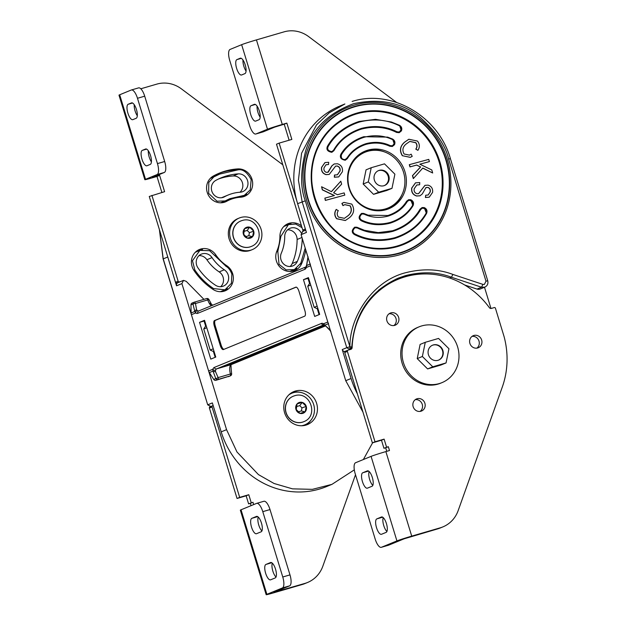 <?xml version="1.0" encoding="UTF-8"?>
<svg xmlns="http://www.w3.org/2000/svg" width="626" height="626" viewBox="0 0 626 626"><rect width="100%" height="100%" fill="white"/><g stroke="black" fill="none" stroke-linecap="round" stroke-linejoin="round"><path stroke-width="0.94" d="M203.927 299.353L186.258 281.371L183.512 280.37L181.9 283.609L226.557 429.655L236.972 451.972L258.421 474.586L274.063 483.491L292.483 488.851L312.405 489.344L331.944 484.36L354.316 469.86M363.362 459.539L372.595 442.801M209.107 302.953L212.785 305.167M183.512 280.37L177.933 282.647A2.66 2.488 -112.3 0 0 176.555 285.8L167.752 257.02L163.112 258.937L159.387 229.578M295.402 391.039A17.841 16.683 -112.3 0 1 316.357 402.581A17.841 16.683 -112.3 0 1 307.389 424.592A17.841 16.683 -112.3 0 1 305.824 425.14A17.841 16.683 -112.3 0 1 284.869 413.598A17.841 16.683 -112.3 0 1 293.837 391.586A17.841 16.683 -112.3 0 1 295.402 391.039M305.543 425.218A17.841 16.683 67.7 0 0 310.887 420.273M299.361 392.197A17.841 16.683 67.7 0 0 292.076 392.439M214.867 354.12L214.272 354.363M205.469 323.376L204.874 323.619M213.239 348.799L210.18 350.051L214.17 351.851M206.799 327.742L203.747 328.994L210.18 350.051M206.071 325.363L203.747 328.994M211.001 406.618L207.832 404.772L212.355 402.909L221.205 431.854A82.452 77.076 67.7 0 0 326.592 486.558L331.944 484.36M167.165 255.025A82.452 77.076 67.7 0 0 167.752 257.02M239.5 197.307A13.303 12.434 67.7 0 0 239.805 197.19L244.281 195.351L250.236 189.921L251.167 179.568C247.098 172.087 242.661 168.864 237.872 169.896L219.742 174.067L213.857 176.884L208.787 182.369L208.638 193.403L217.026 201.22L225.164 200.915L229.844 198.669L244.281 195.351M227.645 199.671A38.569 36.05 -112.3 0 1 234.554 198.176M220.555 202.808A13.303 12.434 67.7 0 0 220.688 202.754L225.164 200.915M219.742 174.067L215.266 175.906A65.167 60.918 67.7 0 0 210.571 178.089M289.76 271.496A13.303 12.434 67.7 0 0 289.893 271.441L294.369 269.603L300.809 263.186L305.191 248.084M302.029 227.676L295.754 224.069L288.437 224.601L283.961 226.44A13.303 12.434 67.7 0 0 283.828 226.495M199.905 250.384L192.464 260.737L194.827 269.955C199.913 277.467 206.173 283.672 213.591 288.586L224.953 289.815L231.44 283.281L231.847 274.039C230.329 270.174 228.451 267.646 226.213 266.449L209.632 250.697L199.905 250.384L195.437 252.223A13.303 12.434 67.7 0 0 195.304 252.278M220.344 291.708A13.303 12.434 67.7 0 0 220.477 291.653L224.953 289.815M288.437 224.601L280.925 236.252L277.827 251.417L279.016 264.321L286.145 269.876L294.369 269.603M215.751 180.429A61.145 57.162 -112.3 0 1 221.268 177.784A61.145 57.162 -112.3 0 1 226.635 175.906A61.145 57.162 -112.3 0 1 238.279 173.871A9.28 8.67 -112.3 0 1 247.693 181.102A9.28 8.67 -112.3 0 1 242.747 191.626A9.28 8.67 -112.3 0 1 240.165 192.221A42.591 39.814 67.7 0 0 232.058 193.645A42.591 39.814 67.7 0 0 228.318 194.952A42.591 39.814 67.7 0 0 224.476 196.791A9.28 8.67 -112.3 0 1 223.638 197.198A9.28 8.67 -112.3 0 1 212.292 192.362A9.28 8.67 -112.3 0 1 215.751 180.429M239.993 192.237A9.28 8.67 67.7 0 0 242.082 181.783A9.28 8.67 67.7 0 0 233.146 175.976A61.145 57.162 67.7 0 0 221.502 178.019A61.145 57.162 67.7 0 0 218.732 178.911M302.241 238.428A61.145 57.162 -112.3 0 1 297.334 261.41A9.28 8.67 -112.3 0 1 292.843 265.886A9.28 8.67 -112.3 0 1 283.116 263.483A9.28 8.67 -112.3 0 1 281.301 253.194A42.591 39.814 67.7 0 0 284.728 236.448A9.28 8.67 -112.3 0 1 289.963 228.326A9.28 8.67 -112.3 0 1 290.777 228.036A9.28 8.67 -112.3 0 1 301.153 232.833M215.5 285.237A61.145 57.162 -112.3 0 1 197.886 267.756A9.28 8.67 -112.3 0 1 201.439 254.101A9.28 8.67 -112.3 0 1 202.253 253.82A9.28 8.67 -112.3 0 1 212.034 257.615A42.591 39.814 67.7 0 0 224.304 269.79A9.28 8.67 -112.3 0 1 228.654 278.46A9.28 8.67 -112.3 0 1 223.427 286.098A9.28 8.67 -112.3 0 1 215.5 285.237M290.088 266.488A9.28 8.67 67.7 0 0 292.201 263.515A61.145 57.162 67.7 0 0 297.115 239.476A9.28 8.67 67.7 0 0 287.584 229.828M220.673 286.7A9.28 8.67 67.7 0 0 219.17 271.903A42.591 39.814 -112.3 0 1 206.901 259.727A9.28 8.67 67.7 0 0 199.052 255.611M221.651 197.73A42.591 39.814 -112.3 0 1 223.185 197.057L228.318 194.952M148.331 150.803A8.044 2.84 -106.2 0 0 149.191 157.048A8.044 2.84 -106.2 0 0 151.414 161.868M141.969 159.153A8.044 2.84 73.8 0 1 142.258 150.381L145.561 149.027A8.044 2.84 73.8 0 1 145.662 148.988A8.044 2.84 73.8 0 1 150.6 155.772A8.044 2.84 73.8 0 1 150.263 164.395L146.961 165.757A8.044 2.84 73.8 0 1 146.86 165.788A8.044 2.84 73.8 0 1 141.969 159.153M134.238 104.691A8.044 2.84 -106.2 0 0 135.091 110.935A8.044 2.84 -106.2 0 0 137.313 115.755M127.868 113.04A8.044 2.84 73.8 0 1 128.166 104.268L131.468 102.914A8.044 2.84 73.8 0 1 131.57 102.875A8.044 2.84 73.8 0 1 136.499 109.66A8.044 2.84 73.8 0 1 136.163 118.283L132.861 119.644A8.044 2.84 73.8 0 1 132.759 119.676A8.044 2.84 73.8 0 1 127.868 113.04M305.785 250.009A66.168 61.857 -112.3 0 1 301.63 263.656A14.304 13.373 -112.3 0 1 294.705 270.549A14.304 13.373 -112.3 0 1 279.705 266.848A14.304 13.373 -112.3 0 1 276.911 250.987A37.56 35.111 67.7 0 0 279.932 236.221A14.304 13.373 -112.3 0 1 288.007 223.693A14.304 13.373 -112.3 0 1 289.259 223.255A14.304 13.373 -112.3 0 1 301.505 225.97M240.627 197.213A37.56 35.111 67.7 0 0 233.475 198.465A37.56 35.111 67.7 0 0 230.18 199.624A37.56 35.111 67.7 0 0 226.792 201.243A14.304 13.373 -112.3 0 1 225.501 201.862A14.304 13.373 -112.3 0 1 208.004 194.412A14.304 13.373 -112.3 0 1 213.341 176.023A66.168 61.857 -112.3 0 1 219.311 173.159A66.168 61.857 -112.3 0 1 225.117 171.125A66.168 61.857 -112.3 0 1 237.724 168.918A14.304 13.373 -112.3 0 1 252.231 180.061A14.304 13.373 -112.3 0 1 244.609 196.298A14.304 13.373 -112.3 0 1 240.627 197.213M217.997 173.715A66.168 61.857 -112.3 0 1 222.473 172.213A66.168 61.857 -112.3 0 1 235.079 170.006A14.304 13.373 -112.3 0 1 236.534 169.998M194.005 270.526A14.304 13.373 -112.3 0 1 199.475 249.477A14.304 13.373 -112.3 0 1 200.735 249.038A14.304 13.373 -112.3 0 1 215.814 254.892A37.56 35.111 67.7 0 0 226.635 265.627A14.304 13.373 -112.3 0 1 233.341 279A14.304 13.373 -112.3 0 1 225.29 290.769A14.304 13.373 -112.3 0 1 213.067 289.439A66.168 61.857 -112.3 0 1 194.005 270.526M140.787 88.79L156.821 84.119A30.158 28.193 -112.3 0 1 181.438 88.892L282.803 164.787M198.184 250.095A14.304 13.373 -112.3 0 1 202.542 249.649M227.34 288.492A14.304 13.373 -112.3 0 1 223.936 291.231M230.18 199.624L227.535 200.703A37.56 35.111 67.7 0 0 224.147 202.331L226.792 201.243M246.667 194.021A14.304 13.373 -112.3 0 1 243.256 196.767M296.755 268.272A14.304 13.373 -112.3 0 1 293.351 271.019M286.716 224.311A14.304 13.373 -112.3 0 1 291.067 223.873M178.042 282.6L176.704 282.991A1.002 0.939 -112.3 0 1 175.507 282.295L149.27 196.47L164.607 191.681L159.614 175.374L152.525 177.338L164.309 172.463A10.055 3.553 -106.2 0 0 164.677 161.5L144.708 96.177A10.055 3.553 -106.2 0 0 138.589 87.883A10.055 3.553 -106.2 0 0 138.463 87.922M161.876 192.479L156.977 176.454L152.408 177.792A12.066 0.423 -17 0 1 144.833 179.685A12.066 0.423 -17 0 1 145.529 179.318L157.087 174.568L164.309 172.463M180.687 281.512L179.341 281.903A1.002 0.939 -112.3 0 1 178.144 281.207L151.907 195.382M156.977 176.454L159.614 175.374M164.677 161.5L157.455 163.605L137.485 98.282A10.055 3.553 73.8 0 0 131.366 89.987A10.055 3.553 73.8 0 0 131.241 90.027L119.683 94.776A12.066 0.423 163 0 0 118.987 95.144L144.833 179.685M157.455 163.605A10.055 3.553 73.8 0 1 157.087 174.568M272.365 563.204A8.044 2.84 -106.2 0 0 272.85 571.115A8.044 2.84 -106.2 0 0 276.011 577.055M265.627 573.213A8.044 2.84 73.8 0 1 265.917 564.449L270.542 562.547A8.044 2.84 73.8 0 1 270.643 562.508A8.044 2.84 73.8 0 1 275.573 569.292A8.044 2.84 73.8 0 1 275.244 577.915L270.62 579.817A8.044 2.84 73.8 0 1 270.518 579.848A8.044 2.84 73.8 0 1 265.627 573.213M258.272 517.092A8.044 2.84 -106.2 0 0 258.749 525.003A8.044 2.84 -106.2 0 0 261.918 530.942M251.527 527.1A8.044 2.84 73.8 0 1 251.824 518.336L256.441 516.434A8.044 2.84 73.8 0 1 256.543 516.395A8.044 2.84 73.8 0 1 261.48 523.179A8.044 2.84 73.8 0 1 261.144 531.803L256.519 533.704A8.044 2.84 73.8 0 1 256.417 533.735A8.044 2.84 73.8 0 1 251.527 527.1M251.049 505.675L250.337 503.367L248.608 503.867L252.982 502.279L253.686 504.587M355.505 474.719L322.828 566.217A30.158 28.193 -112.3 0 1 307.554 582.485A30.158 28.193 -112.3 0 1 304.909 583.409L273.867 592.352L289.619 585.85A10.055 3.553 -106.2 0 0 289.987 574.887L270.009 509.564A10.055 3.553 -106.2 0 0 263.898 501.269A10.055 3.553 -106.2 0 0 263.773 501.309M251.253 502.788L248.788 494.72L239.68 497.373L212.05 406.986A1.002 0.939 -112.3 0 1 212.66 405.758L213.184 405.609M248.608 503.867L246.143 495.808L237.043 498.46L209.405 408.066A1.002 0.939 -112.3 0 1 210.015 406.845L212.488 405.836M307.554 582.485L304.909 583.573A30.158 28.193 -112.3 0 1 302.264 584.496L273.75 592.799A12.066 0.423 -17 0 1 266.175 594.7A12.066 0.423 -17 0 1 266.879 594.332L282.396 587.955L289.619 585.85M248.788 494.72L246.143 495.808M239.68 497.373L237.043 498.46M252.982 502.279L250.337 503.367M289.987 574.887L282.764 576.992L262.787 511.661A10.055 3.553 73.8 0 0 256.676 503.367A10.055 3.553 73.8 0 0 256.55 503.414L241.033 509.791A12.066 0.423 163 0 0 240.329 510.159L266.175 594.7M282.764 576.992A10.055 3.553 73.8 0 1 282.396 587.955M288.813 394.896A17.09 15.979 -112.3 0 1 291.841 393.222A17.09 15.979 -112.3 0 1 293.336 392.698A17.09 15.979 -112.3 0 1 313.415 403.754A17.09 15.979 -112.3 0 1 304.823 424.835L303.5 425.375A17.09 15.979 -112.3 0 1 302.561 425.727M304.823 424.835A17.09 15.979 -112.3 0 1 303.32 425.359A17.09 15.979 -112.3 0 1 301.497 425.766M289.595 394.177A17.09 15.979 -112.3 0 1 290.519 393.762L291.841 393.222M293.164 396.266A13.772 12.872 67.7 0 0 293.101 396.289A13.772 12.872 67.7 0 0 286.176 413.277A13.772 12.872 67.7 0 0 302.358 422.19A13.772 12.872 67.7 0 0 303.563 421.767A13.772 12.872 67.7 0 0 303.626 421.736M302.225 402.401L306.247 406.391L305.128 411.885L299.979 413.379L295.957 409.388L297.084 403.895L302.225 402.401A5.728 5.36 -112.3 0 1 302.781 413.363A5.728 5.36 -112.3 0 1 297.084 403.895A5.728 5.36 -112.3 0 1 302.225 402.401L299.752 405.64L301.99 407.87L306.247 406.391M301.99 407.87L301.364 410.93L298.5 411.767L296.255 409.537L297.084 403.895M296.88 406.477L299.752 405.64M298.5 411.767L299.979 413.379M301.364 410.93L305.128 411.885M252.262 249.633L250.948 250.173A17.09 15.979 -112.3 0 1 249.445 250.697A17.09 15.979 -112.3 0 1 229.366 239.641A17.09 15.979 -112.3 0 1 237.958 218.56L239.281 218.012A17.09 15.979 -112.3 0 1 240.783 217.488A17.09 15.979 -112.3 0 1 260.854 228.545A17.09 15.979 -112.3 0 1 252.262 249.633A17.09 15.979 -112.3 0 1 250.768 250.157A17.09 15.979 -112.3 0 1 230.689 239.101A17.09 15.979 -112.3 0 1 239.281 218.012M240.603 221.056A13.772 12.872 67.7 0 0 240.54 221.088A13.772 12.872 67.7 0 0 233.615 238.076A13.772 12.872 67.7 0 0 249.797 246.98A13.772 12.872 67.7 0 0 251.003 246.558A13.772 12.872 67.7 0 0 251.073 246.534M249.672 227.191L253.694 231.182L252.568 236.675L247.426 238.177L243.397 234.179L244.523 228.693L249.672 227.191A5.728 5.36 -112.3 0 1 250.22 238.162A5.728 5.36 -112.3 0 1 244.523 228.693A5.728 5.36 -112.3 0 1 249.672 227.191L247.192 230.438L249.438 232.661L253.694 231.182M249.438 232.661L248.812 235.72L245.94 236.558L243.694 234.335L244.523 228.693M244.32 231.268L247.192 230.438M245.94 236.558L247.426 238.177M248.812 235.72L252.568 236.675M357.36 227.426L357.274 227.95L357.36 227.426L364.426 230.29L356.828 227.215L354.723 227.175C351.554 230.11 351.452 232.567 354.418 234.554C366.789 240.822 380.264 242.098 394.849 238.396C409.13 233.694 419.686 225.415 426.509 213.56L424.225 207.589C426.76 208.802 427.558 210.735 426.603 213.388M364.426 230.29L378.245 232.629L392.518 230.767C404.936 226.682 414.115 219.483 420.054 209.17L422.12 207.55L424.225 207.589M364.136 213.607L368.19 215.18L363.69 213.427L361.585 213.396C358.401 216.369 358.33 218.842 361.374 220.814C370.287 225.024 379.896 225.798 390.186 223.146C400.288 219.859 407.886 214.076 412.98 205.79L410.742 199.725C413.285 200.946 414.076 202.879 413.129 205.531M368.19 215.18L387.854 215.516C396.172 212.809 402.432 208.051 406.626 201.22L408.637 199.694L410.742 199.725M394.521 144.676C395.444 142.266 394.795 140.396 392.58 139.05L387.643 137.125L392.58 139.05L392.502 139.575L392.58 139.042L394.521 144.676L392.369 146.468L389.826 146.257C382.478 142.798 374.575 142.157 366.093 144.34C357.782 147.047 351.522 151.813 347.328 158.628L345.27 160.233C340.974 159.474 339.503 157.47 340.88 154.215L341.444 154.724C340.787 157.979 342.046 159.591 345.231 159.552L347.219 157.791C351.499 151.054 357.775 146.343 366.053 143.659C374.669 141.437 382.721 142.086 390.201 145.608L392.33 145.78C394.99 143.291 395.053 141.218 392.502 139.575C383.715 135.427 374.254 134.66 364.105 137.274C354.152 140.514 346.663 146.218 341.639 154.387L341.553 154.52M347.164 157.783L347.328 158.628L347.211 157.799M387.643 137.125L363.761 136.718C353.667 140.005 346.068 145.788 340.967 154.074L340.88 154.215M396.986 131.789L396.587 132.43C385.835 126.984 374.113 125.873 361.429 129.089C349.018 133.181 339.84 140.381 333.901 150.686L331.835 152.306C327.539 151.547 326.068 149.544 327.437 146.304L328.118 146.601C326.975 149.309 328.196 150.991 331.796 151.625L333.525 150.271C339.535 139.833 348.823 132.548 361.39 128.408C374.231 125.145 386.093 126.272 396.986 131.789L399.192 132C401.837 129.543 401.923 127.485 399.443 125.826C387.204 119.629 373.871 118.361 359.441 122.023C345.317 126.679 334.871 134.872 328.118 146.601M396.587 132.43L399.224 132.681L401.383 130.897L399.545 125.31L391.406 122.015L375.522 119.331L359.097 121.467C344.824 126.17 334.268 134.449 327.437 146.304M356.773 113.838A69.157 64.65 67.7 0 0 314.862 198.019A69.157 64.65 67.7 0 0 397.181 246.018A69.157 64.65 67.7 0 0 439.092 161.844A69.157 64.65 67.7 0 0 356.773 113.838M464.648 284.979L477.004 289.079A5.321 4.977 -112.3 0 0 480.33 288.977L484.86 287.123L481.527 287.224L451.448 277.24L452.888 274.431L482.943 284.4L484.375 284.431L485.987 281.191L448.646 159.059C445.548 145.529 436.111 131.663 420.32 117.477C402.221 102.594 379.998 97.992 353.659 103.673C328.439 113.009 312.437 128.737 305.652 150.874C300.41 171.18 300.3 187.823 305.308 200.797L349.911 346.694L349.926 349.551L346.765 347.704L342.242 349.566L351.084 378.503A82.452 77.076 67.7 0 0 357.344 393.715M364.215 151.5A31.159 29.132 -112.3 0 1 366.022 150.905A31.159 29.132 -112.3 0 1 384.466 151.907M386.078 209.71A31.159 29.132 -112.3 0 1 349.472 189.553A31.159 29.132 -112.3 0 1 365.138 151.109A31.159 29.132 -112.3 0 1 367.869 150.146A31.159 29.132 -112.3 0 1 404.474 170.311A31.159 29.132 -112.3 0 1 388.816 208.755A31.159 29.132 -112.3 0 1 386.078 209.71M344.957 351.491A2.66 2.488 -112.3 0 1 342.242 349.566M302.694 231.417L301.09 234.648L345.74 380.702L362.97 412.111M309.557 283.437L308.79 280.933L309.197 280.127M318.978 312.139L318.188 311.678L317.288 308.735M318.188 311.678L318.767 311.443M308.79 280.933L309.369 280.698M309.995 282.749L307.742 286.278L314.174 307.335L318.047 309.08M307.742 286.278L310.707 285.065M314.174 307.335L317.139 306.114M349.566 349.715L351.773 347.14L349.911 346.694L346.765 347.704L302.155 201.807L298.422 180.178L301.583 153.237L316.482 124.91L329.182 112.868L344.887 103.971L340.364 105.833A82.452 77.076 67.7 0 0 297.632 203.669L306.435 232.457L301.09 234.648M490.98 308.477L484.501 287.271M351.773 347.14C354.316 314.221 369.778 291.231 398.144 278.171L405.382 275.643C422.151 271.379 437.504 271.911 451.448 277.24L449.609 277.999M395.906 279.141A82.452 77.076 -112.3 0 1 411.806 275.213M402.002 194.6A31.159 29.132 -112.3 0 1 387.885 209.115M324.863 198.129L325.348 200.414L344.801 195.116L344.159 192.894L337.477 194.709L333.603 192.792L341.639 184.146L340.794 181.211L331.444 191.697L321.584 186.751L322.46 189.772L334.433 195.531L324.863 198.129L325.504 200.351L344.801 195.116M321.584 186.751L322.304 189.834L334.253 195.586M340.794 181.211L331.373 191.666M409.357 155.138L411.141 154.168L412.213 156.367L410.343 157.329L402.307 155.694C399.278 150.678 399.998 146.202 404.474 142.258L408.786 139.277M410.265 157.361L402.307 155.694M402.455 155.631C399.427 150.616 400.155 146.14 404.631 142.196L408.864 139.246L417.503 141.077C419.803 144.113 419.936 147.196 417.902 150.334L415.789 149.144C417.252 146.985 417.213 144.841 415.687 142.72L409.772 141.421M429.389 161.61L419.819 164.2L431.799 169.959L432.668 172.987L422.816 168.042L413.309 178.59L412.464 175.648L420.5 167.009L416.626 165.092L409.944 166.899L409.302 164.677L428.755 159.387L429.389 161.61L419.85 164.215M432.668 172.987L422.73 168.136M419.936 195.821L416.619 196.016C412.831 194.796 411.188 192.143 411.697 188.074L415.476 182.855M419.631 184.756L416.838 184.975L414.201 188.716C413.763 191.212 414.67 192.878 416.916 193.724L418.645 193.63L425.023 185.327L428.043 185.147C431.525 186.251 433.028 188.676 432.558 192.417L429.24 197.174L425.547 197.433L425.711 195.218L428.161 195.022L430.218 191.963C430.672 189.709 429.898 188.176 427.91 187.362L425.907 187.667L422.276 193.95L420.015 195.789L416.775 195.954C412.98 194.733 411.337 192.08 411.845 188.011L415.547 182.823L419.756 182.581L419.631 184.756L416.76 185.006M418.567 193.661L424.952 185.359M429.162 197.206L425.398 197.495L425.711 195.218M428.09 195.054L430.07 192.025C430.516 189.772 429.749 188.238 427.754 187.424L425.75 187.73M344.746 204.663L350.036 205.813C352.094 209.655 351.374 212.996 347.884 215.829L344.331 218.372M343.838 202.433L341.89 203.434L342.962 205.633L344.824 204.632L350.036 205.813M350.192 205.751C352.25 209.593 351.53 212.934 348.033 215.767L344.402 218.341L338.416 217.073C336.89 214.961 336.851 212.817 338.306 210.649L336.201 209.46C334.167 212.605 334.3 215.688 336.6 218.724L345.317 220.524M334.628 174.983L334.495 177.158L338.705 176.908L342.406 171.72C342.915 167.651 341.272 165.006 337.484 163.777L334.237 163.949L331.976 165.788L328.345 172.064L326.349 172.377C324.354 171.563 323.587 170.029 324.033 167.776L326.091 164.708L328.54 164.521L328.705 162.306L325.011 162.564L321.694 167.314C321.224 171.054 322.734 173.48 326.209 174.591L329.229 174.404L335.614 166.109L337.344 166.015C339.589 166.852 340.489 168.527 340.051 171.023L337.414 174.764L334.472 175.045L334.347 177.221L338.627 176.939M335.536 166.14L337.187 166.078C339.433 166.915 340.341 168.59 339.902 171.086L337.336 174.795M324.941 162.596L321.545 167.377C321.075 171.117 322.578 173.543 326.06 174.654L329.151 174.435M326.013 164.748L328.54 164.521M334.167 163.981L331.827 165.851L327.828 172.346M417.902 150.334L415.946 149.09C417.401 146.922 417.37 144.778 415.836 142.658L409.85 141.39L406.219 143.964C402.721 146.805 402.009 150.138 404.067 153.988L409.427 155.107L411.141 154.168M413.457 178.527L412.612 175.585L420.656 166.946L416.626 165.092M416.783 165.029L409.944 166.899M410.093 166.837L409.459 164.615M426.353 187.417L425.907 187.667M336.35 209.397C334.323 212.543 334.456 215.626 336.749 218.662L345.388 220.493L349.629 217.535C354.105 213.599 354.825 209.115 351.796 204.107L343.917 202.401L342.039 203.372L343.111 205.571M438.529 360.13A8.044 7.52 67.7 0 0 442.347 350.184A8.044 7.52 67.7 0 0 432.934 345.09A8.044 7.52 67.7 0 0 432.417 345.262M439.327 383.566A30.158 28.193 -112.3 0 1 403.903 364.05A30.158 28.193 -112.3 0 1 419.052 326.85A30.158 28.193 -112.3 0 1 421.705 325.919A30.158 28.193 -112.3 0 1 457.129 345.427A30.158 28.193 -112.3 0 1 441.972 382.635A30.158 28.193 -112.3 0 1 439.327 383.566M441.972 382.635L440.649 383.182A30.158 28.193 -112.3 0 1 438.004 384.106A30.158 28.193 -112.3 0 1 402.581 364.598A30.158 28.193 -112.3 0 1 417.738 327.39L419.052 326.85M384.317 185.601A8.044 7.52 67.7 0 0 387.971 175.64A8.044 7.52 67.7 0 0 378.589 170.616A8.044 7.52 67.7 0 0 378.214 170.734M438.012 360.302A8.044 7.52 67.7 0 0 438.716 360.06A8.044 7.52 67.7 0 0 442.762 350.137A8.044 7.52 67.7 0 0 433.309 344.934A8.044 7.52 67.7 0 0 432.605 345.176A8.044 7.52 67.7 0 0 428.567 355.099A8.044 7.52 67.7 0 0 438.012 360.302M425.273 342.305L420.116 344.417L417.221 358.604L427.613 368.917L440.9 365.044L446.056 362.931L448.952 348.745L438.56 338.431L425.273 342.305L422.37 356.491L432.762 366.805L446.056 362.931M417.221 358.604L422.37 356.491M427.613 368.917L432.762 366.805M259.015 119.73A8.044 2.84 -106.2 0 0 259.305 110.959A8.044 2.84 -106.2 0 0 254.414 104.323A8.044 2.84 -106.2 0 0 254.312 104.354L251.01 105.716A8.044 2.84 -106.2 0 0 250.674 114.339A8.044 2.84 -106.2 0 0 255.611 121.115A8.044 2.84 -106.2 0 0 255.713 121.084L259.015 119.73M244.915 73.618A8.044 2.84 -106.2 0 0 245.204 64.846A8.044 2.84 -106.2 0 0 240.314 58.21A8.044 2.84 -106.2 0 0 240.212 58.241L236.91 59.603A8.044 2.84 -106.2 0 0 236.581 68.226A8.044 2.84 -106.2 0 0 241.511 75.003A8.044 2.84 -106.2 0 0 241.613 74.971L244.915 73.618M297.053 201.674L279.149 143.119L291.849 139.418L286.857 123.111L282.287 124.441A12.066 0.423 163 0 0 267.49 129.222L255.932 133.972A10.055 3.553 -106.2 0 1 255.807 134.011A10.055 3.553 -106.2 0 1 249.696 125.716L229.719 60.393A10.055 3.553 -106.2 0 1 230.086 49.431L241.644 44.681A12.066 0.423 -17 0 1 256.441 39.9L284.063 31.856A30.158 28.193 -112.3 0 1 308.681 36.629L396.54 102.414M289.118 140.216L284.22 124.191L274.712 127.117L263.155 131.867A10.055 3.553 73.8 0 1 263.03 131.906A10.055 3.553 73.8 0 1 262.897 131.937M305.285 230.337L303.946 230.728A1.002 0.939 -112.3 0 1 302.749 230.032L276.504 144.199L279.149 143.119M286.857 123.111L284.22 124.191M260.166 117.203A8.044 2.84 73.8 0 1 257.083 106.138M246.065 71.09A8.044 2.84 73.8 0 1 242.982 60.026M383.949 185.719A8.044 7.52 67.7 0 0 384.654 185.468A8.044 7.52 67.7 0 0 388.691 175.546A8.044 7.52 67.7 0 0 379.246 170.342A8.044 7.52 67.7 0 0 378.542 170.593A8.044 7.52 67.7 0 0 374.505 180.515A8.044 7.52 67.7 0 0 383.949 185.719M371.21 167.721L366.053 169.834L363.158 184.021L373.542 194.334L386.837 190.46L391.986 188.348L394.889 174.161L384.497 163.848L371.21 167.721L368.307 181.9L378.699 192.213L391.986 188.348M363.158 184.021L368.307 181.9M373.542 194.334L378.699 192.213M386.14 532.366A8.044 2.84 -106.2 0 0 386.43 523.594A8.044 2.84 -106.2 0 0 381.539 516.959A8.044 2.84 -106.2 0 0 381.437 516.998L376.813 518.891A8.044 2.84 -106.2 0 0 376.476 527.522A8.044 2.84 -106.2 0 0 381.414 534.299A8.044 2.84 -106.2 0 0 381.516 534.268L386.14 532.366M372.04 486.253A8.044 2.84 -106.2 0 0 372.329 477.482A8.044 2.84 -106.2 0 0 367.439 470.846A8.044 2.84 -106.2 0 0 367.337 470.885L362.72 472.779A8.044 2.84 -106.2 0 0 362.384 481.41A8.044 2.84 -106.2 0 0 367.313 488.186A8.044 2.84 -106.2 0 0 367.415 488.155L372.04 486.253M420.93 411.235A6.534 6.111 -112.3 0 1 413.254 407.002A6.534 6.111 -112.3 0 1 416.54 398.942A6.534 6.111 -112.3 0 1 417.112 398.739A6.534 6.111 -112.3 0 1 424.788 402.972A6.534 6.111 -112.3 0 1 421.501 411.032A6.534 6.111 -112.3 0 1 420.93 411.235M394.685 325.379A6.534 6.111 -112.3 0 1 387.009 321.146A6.534 6.111 -112.3 0 1 390.288 313.086A6.534 6.111 -112.3 0 1 390.867 312.89A6.534 6.111 -112.3 0 1 398.543 317.116A6.534 6.111 -112.3 0 1 395.256 325.176A6.534 6.111 -112.3 0 1 394.685 325.379M477.685 347.954A6.534 6.111 -112.3 0 1 470.009 343.729A6.534 6.111 -112.3 0 1 473.295 335.669A6.534 6.111 -112.3 0 1 473.866 335.466A6.534 6.111 -112.3 0 1 481.543 339.691A6.534 6.111 -112.3 0 1 478.256 347.751A6.534 6.111 -112.3 0 1 477.685 347.954M472.043 336.373A6.534 6.111 -112.3 0 1 478.78 340.474A6.534 6.111 -112.3 0 1 476.871 348.126M389.036 313.798A6.534 6.111 -112.3 0 1 395.781 317.898A6.534 6.111 -112.3 0 1 393.864 325.551M415.288 399.654A6.534 6.111 -112.3 0 1 422.034 403.754A6.534 6.111 -112.3 0 1 420.116 411.407M386.578 447.199L384.114 439.131L375.013 441.784L347.375 351.397A1.002 0.939 -112.3 0 1 347.986 350.177L350.818 349.347A2.011 1.878 67.7 0 0 352.125 347.602A81.45 76.137 -112.3 0 1 398.05 279.298A81.45 76.137 -112.3 0 1 489.344 307.64A2.011 1.878 67.7 0 0 491.418 308.407L494.25 307.577A1.002 0.939 -112.3 0 1 495.448 308.274L504.071 336.561A82.452 77.076 -112.3 0 1 502.287 387.071L458.154 510.636A30.158 28.193 -112.3 0 1 442.879 526.896A30.158 28.193 -112.3 0 1 440.235 527.828L411.72 536.13A12.066 0.423 163 0 0 396.923 540.911L381.406 547.288A10.055 3.553 -106.2 0 1 381.281 547.327A10.055 3.553 -106.2 0 1 375.17 539.033L355.192 473.71A10.055 3.553 -106.2 0 1 355.56 462.747L371.077 456.37A12.066 0.423 -17 0 1 385.874 451.589L389.489 450.532L388.316 446.69L383.941 448.279L385.671 447.778L386.758 451.33M383.941 448.279L381.477 440.219L372.368 442.872L344.738 352.485A1.002 0.939 -112.3 0 1 345.349 351.256L347.813 350.247M378.495 290.237A81.45 76.137 -112.3 0 1 395.405 280.385L398.05 279.298M442.879 526.896L440.242 527.984A30.158 28.193 -112.3 0 1 437.597 528.907L404.146 538.806L388.629 545.183A10.055 3.553 73.8 0 1 388.503 545.223A10.055 3.553 73.8 0 1 388.37 545.254M381.477 440.219L384.114 439.131M372.368 442.872L375.013 441.784M385.671 447.778L388.316 446.69M386.915 531.505A8.044 2.84 73.8 0 1 383.503 524.705A8.044 2.84 73.8 0 1 383.261 517.655M372.814 485.393A8.044 2.84 73.8 0 1 369.403 478.593A8.044 2.84 73.8 0 1 369.168 471.542M385.256 208.967A30.158 28.193 -112.3 0 1 349.832 189.459A30.158 28.193 -112.3 0 1 364.989 152.251A30.158 28.193 -112.3 0 1 367.634 151.328A30.158 28.193 -112.3 0 1 403.058 170.835A30.158 28.193 -112.3 0 1 387.909 208.043A30.158 28.193 -112.3 0 1 385.256 208.967M387.909 208.043L386.586 208.583A30.158 28.193 -112.3 0 1 383.941 209.507A30.158 28.193 -112.3 0 1 373.863 210.446M353.314 160.412A30.158 28.193 -112.3 0 1 363.667 152.799L364.989 152.251M330.81 331.451C328.963 329.354 330.223 329.832 325.324 325.739L325.324 325.739A2.019 1.424 -55.8 0 1 324.894 325.129L330.88 331.326M308.086 256.77L306.67 265.51A2.019 1.346 -160.5 0 1 306.67 264.884L305.997 266.887M308.235 279.157L308.845 278.977M309.549 283.453L307.992 278.351L308.579 278.108M319.08 314.628L317.28 308.735M310.089 264.102L306.67 265.51L306.294 267.513A2.019 1.682 -161.6 0 1 306.192 266.347M325.324 325.739L324.198 324.949A2.019 1.745 -56.3 0 1 323.501 323.798L324.894 325.129L328.321 323.72M307.992 278.351L303.446 279.673L314.682 316.427L319.667 314.385L308.43 277.623L303.446 279.673M310.316 264.015A6.064 5.673 67.7 0 0 310.59 265.745L306.294 267.513A12.137 4.288 73.8 0 1 304.948 269.282A2.019 1.894 -112.3 0 1 305.918 266.919L198.771 310.926A2.019 1.894 -112.3 0 0 197.722 313.329A12.137 4.288 73.8 0 1 195.703 312.937L194.78 311.474L193.004 304.04L190.953 304.885A2.019 1.894 -112.3 0 1 192.096 303.062L194.138 302.217A2.019 1.894 67.7 0 0 193.004 304.04A2.019 0.571 175.6 0 1 195.469 303.5L196.595 309.792L197.268 310.543A10.11 3.576 -106.2 0 0 198.794 310.919M215.907 380.318L217.958 379.473A2.019 0.712 -106.2 0 0 218.122 377.595A2.019 0.438 -29.4 0 1 215.798 378.605A2.019 1.894 67.7 0 0 217.958 379.473L230.227 375.897A2.019 1.894 67.7 0 0 230.407 375.835A2.019 2.019 0 0 0 231.604 373.487L230.391 374.019A2.019 0.712 73.8 0 1 230.227 375.897L215.907 380.318A2.019 1.894 -112.3 0 1 213.748 379.442L215.798 378.605L213.004 371.085L212.918 369.223A2.019 1.682 18.4 0 0 215.547 370.326L215.438 371.437L218.122 377.595L230.391 374.019A10.11 3.576 -106.2 0 1 231.205 364.622A2.019 1.894 67.7 0 0 231.385 364.559L325.536 325.888L231.205 364.622L216.674 368.855L323.9 324.808A10.11 3.576 -106.2 0 0 323.9 324.808L323.9 324.808A2.019 1.894 -112.3 0 1 321.49 323.407A12.137 4.288 73.8 0 1 323.501 323.798L327.805 322.03A6.064 5.673 67.7 0 0 328.54 323.626M304.878 310.645L298.97 291.317A5.055 1.784 -106.2 0 0 295.895 287.146A5.055 1.784 -106.2 0 0 295.832 287.17L214.515 320.567A5.055 1.784 -106.2 0 0 214.335 326.083L220.242 345.411A5.055 1.784 -106.2 0 0 223.318 349.59A5.055 1.784 -106.2 0 0 223.38 349.566L304.698 316.161A5.055 1.784 -106.2 0 0 304.878 310.645M327.805 322.03L310.59 265.745M296.192 287.131L215.422 320.309A5.055 1.784 -106.2 0 0 215.242 325.817L221.15 345.153A5.055 1.784 -106.2 0 0 223.928 349.339M213.748 379.442L209.358 372.587A6.064 5.673 -112.3 0 1 208.615 370.983L191.407 314.698A6.064 5.673 -112.3 0 1 191.126 312.969L190.953 304.885M199.545 322.351L204.522 320.301L215.767 357.063L210.782 359.113L199.545 322.351L204.084 321.028L205.625 326.06M325.129 325.606L228.24 365.404L220.97 367.525L324.354 325.058M227.997 364.637L228.24 365.404M204.671 320.786L204.084 321.028M213.403 351.499L215.172 357.305M196.595 309.792A2.019 1.675 150.6 0 0 194.78 311.474L191.126 312.969M191.407 314.698L195.703 312.937A2.019 1.745 -56.3 0 1 197.268 310.543M209.358 372.587L213.004 371.085A2.019 1.596 -5.7 0 0 215.438 371.437M210.978 406.626L207.715 404.834L163.23 258.874L159.481 229.883M226.557 429.655L221.205 431.854M181.9 283.609L176.555 285.8M212.472 289.048L213.591 288.586M237.097 197.628L240.58 196.204M210.32 178.34L213.857 176.884M276.535 251.942L277.827 251.417M279.924 236.659L280.925 236.252M193.888 270.338L194.827 269.955M297.115 239.476L301.951 237.489M292.201 263.515L297.334 261.41M219.17 271.903L224.304 269.79M206.901 259.727L212.034 257.615M233.146 175.976L238.279 173.871M222.762 197.495L224.476 196.791M142.258 150.381L146.609 149.121M128.166 104.268L132.509 103.008M175.507 282.295L178.144 281.207M176.704 282.991L179.341 281.903M225.618 266.05L226.635 265.627M214.976 255.236L215.814 254.892M235.079 170.006L237.724 168.918M300.324 264.188L301.63 263.656M145.529 179.318L119.683 94.776M137.485 98.282L144.708 96.177M265.917 564.449L271.77 562.743M251.824 518.336L257.677 516.63M304.909 583.409L302.264 584.496M212.05 406.986L209.405 408.066M266.879 594.332L241.033 509.791M262.787 511.661L270.009 509.564M294.439 395.812A13.772 12.872 67.7 0 0 293.234 396.235A13.772 12.872 67.7 0 0 286.309 413.223A13.772 12.872 67.7 0 0 302.483 422.135A13.772 12.872 67.7 0 0 303.696 421.713L303.563 421.767M241.879 220.61A13.772 12.872 67.7 0 0 240.674 221.033A13.772 12.872 67.7 0 0 233.748 238.021A13.772 12.872 67.7 0 0 249.93 246.934A13.772 12.872 67.7 0 0 251.136 246.511L251.003 246.558M354.809 233.905C367.047 240.11 380.381 241.378 394.81 237.708C408.942 233.06 419.381 224.867 426.134 213.137C427.284 210.422 426.056 208.748 422.456 208.114L420.735 209.467C414.717 219.906 405.429 227.191 392.862 231.33C380.021 234.594 368.158 233.467 357.274 227.95L355.067 227.739C352.415 230.196 352.328 232.246 354.809 233.905L354.418 234.554M426.134 213.137L426.509 213.56M420.735 209.467L420.054 209.17M361.75 220.164C370.537 224.311 380.005 225.07 390.147 222.457C400.1 219.217 407.589 213.521 412.612 205.351C413.817 202.613 412.604 200.915 408.981 200.25L407.299 201.533C403.027 208.474 396.665 213.325 388.198 216.08C379.575 218.302 371.523 217.652 364.058 214.123L361.93 213.951C359.261 216.447 359.207 218.513 361.75 220.164L361.374 220.814M412.612 205.351L412.98 205.79M407.299 201.533L406.626 201.22M364.129 213.599L364.058 214.123L364.129 213.599M389.826 146.257L390.201 145.608M333.901 150.686L333.525 150.271M401.383 130.897C402.299 128.541 401.681 126.679 399.537 125.31L399.443 125.826L399.529 125.31L391.406 122.015M397.526 246.581A69.807 65.253 -112.3 0 1 314.432 198.129A69.807 65.253 -112.3 0 1 356.734 113.157A69.807 65.253 -112.3 0 1 439.828 161.61A69.807 65.253 -112.3 0 1 397.526 246.581M354.645 106.443A76.841 71.834 67.7 0 0 308.078 199.976A76.841 71.834 67.7 0 0 399.552 253.319A76.841 71.834 67.7 0 0 446.119 159.779A76.841 71.834 67.7 0 0 354.645 106.443M354.778 106.772A76.482 71.497 67.7 0 0 308.43 199.874A76.482 71.497 67.7 0 0 399.474 252.959A76.482 71.497 67.7 0 0 445.822 159.865A76.482 71.497 67.7 0 0 354.778 106.772M354.105 105.113A78.289 73.187 -112.3 0 1 447.293 159.45A78.289 73.187 -112.3 0 1 399.85 254.751A78.289 73.187 -112.3 0 1 306.662 200.406A78.289 73.187 -112.3 0 1 354.105 105.113M349.911 346.694C349.558 317.632 371.899 281.356 405.366 272.787C422.66 268.39 438.497 268.937 452.888 274.431M482.943 284.4L481.527 287.224L477.004 289.079M448.646 159.059L450.274 158.675M297.632 203.669L305.308 200.797M345.74 380.702L351.084 378.503M485.987 281.191L487.615 280.808M484.86 287.123C487.427 285.785 488.382 283.664 487.732 280.745L450.391 158.613C438.56 116.264 391.508 88.798 352.148 101.435L352.125 101.443M256.441 39.9L282.287 124.441M305.363 228.952L302.749 230.032M305.691 230.008L303.946 230.728M267.49 129.222L241.644 44.681M255.932 133.972L263.155 131.867M236.91 59.603L241.26 58.335M251.01 105.716L255.353 104.448M385.874 451.589L411.72 536.13M437.597 528.907L440.235 527.828M344.738 352.485L347.375 351.397M351.671 347.79L352.125 347.602M396.923 540.911L371.077 456.37M381.406 547.288L388.629 545.183M362.72 472.779L368.573 471.073M376.813 518.891L382.666 517.186M308.368 279.595L308.978 279.415M215.547 370.326A10.11 3.576 -106.2 0 1 216.674 368.855A2.019 1.894 -112.3 0 1 214.264 367.446L321.49 323.407M215.422 320.309L214.515 320.567M304.948 269.282L197.722 313.329M208.615 370.983L212.918 369.223A12.137 4.288 73.8 0 1 214.264 367.446M194.373 302.139L206.596 298.586A2.019 0.712 73.8 0 1 206.619 298.571A2.019 0.712 73.8 0 1 207.738 299.924A10.11 3.576 -106.2 0 0 211.197 305.824M207.738 299.924L195.469 303.5A2.019 0.712 -106.2 0 0 194.342 302.147A2.019 1.894 67.7 0 0 194.138 302.217A2.019 2.019 0 0 1 194.342 302.147A2.019 0.712 -106.2 0 0 194.318 302.155L206.619 298.571A2.019 2.019 0 0 1 209.076 299.807L207.738 299.924M215.242 325.817L214.335 326.083M221.15 345.153L220.242 345.411M163.112 258.937L207.715 404.834M131.366 89.987L138.589 87.883M212.566 405.789L209.929 406.877M256.676 503.367L263.898 501.269M303.696 421.713C319.205 416.149 310.105 390.444 294.541 395.773L293.101 396.289M251.136 246.511C266.653 240.947 257.544 215.234 241.98 220.571L240.54 221.088M360.662 245.392C320.856 234.218 298.899 180.765 319.354 144.833M305.731 230.149L302.468 231.495M255.807 134.011L263.03 131.906M345.255 351.288L347.899 350.208M381.281 547.327L388.503 545.223M307.976 256.754L306.67 264.884M209.076 299.807L212.097 305.449M231.604 373.487C230.869 366.226 230.83 363.229 231.479 364.504M228.357 376.68L230.407 375.835"/></g></svg>
